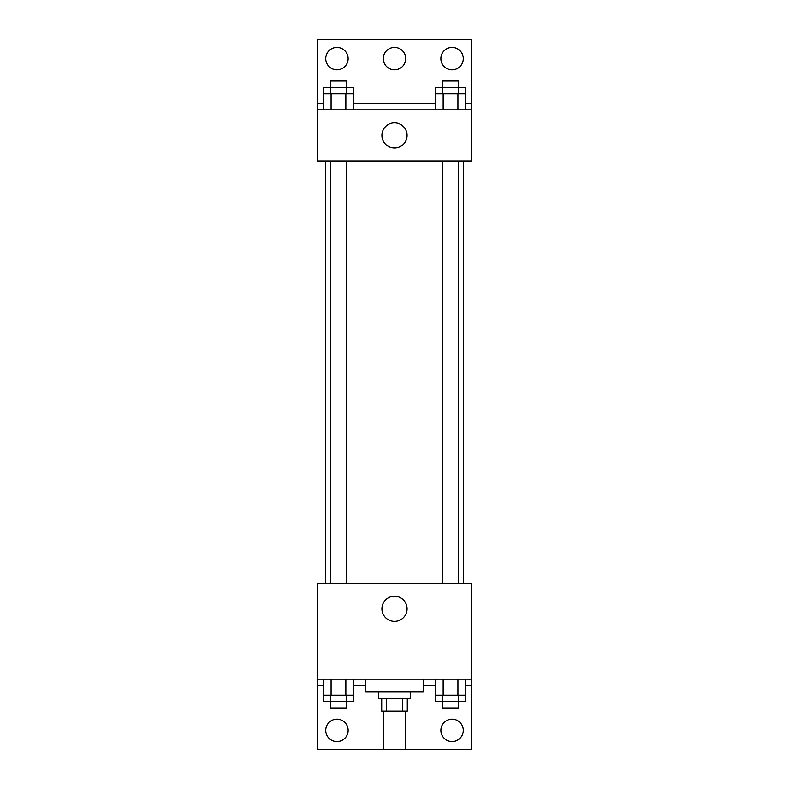 <?xml version="1.0" encoding="UTF-8"?>
<svg xmlns="http://www.w3.org/2000/svg" width="789" height="789" viewBox="0 0 789 789"><rect width="100%" height="100%" fill="white"/><g stroke="black" fill="none" stroke-linecap="round" stroke-linejoin="round"><path stroke-width="1.18" d="M383.306 711.165L383.306 749.55L405.694 749.55L405.694 711.165M402.706 698.373L402.706 711.165L381.708 711.165L381.708 698.373M402.706 711.165L407.292 711.165L407.292 698.373M410.497 691.973L410.497 698.373L378.503 698.373L378.503 691.973M386.294 698.373L386.294 711.165M365.711 679.181L365.711 691.973L423.289 691.973L423.289 679.181M317.73 679.181L317.73 583.219L471.27 583.219L471.27 679.181L317.73 679.181L317.73 749.55L471.27 749.55L471.27 685.582L465.313 685.582M471.27 679.181L471.27 685.582M381.915 608.812A12.585 12.585 0 0 1 400.792 597.914A12.585 12.585 0 0 1 400.792 619.7A12.585 12.585 0 0 1 381.915 608.812M435.765 685.582L423.289 685.582M365.711 685.582L353.235 685.582M323.687 685.582L317.73 685.582M440.883 730.358A11.194 11.194 0 0 1 457.669 720.663A11.194 11.194 0 0 1 457.669 740.052A11.194 11.194 0 0 1 440.883 730.358M325.729 730.358A11.194 11.194 0 0 1 342.525 720.663A11.194 11.194 0 0 1 342.525 740.052A11.194 11.194 0 0 1 325.729 730.358M463.33 160.995L463.33 583.219M458.537 583.219L458.537 160.995M346.46 160.995L346.46 583.219M471.27 160.995L317.73 160.995L317.73 39.45L471.27 39.45L471.27 160.995M471.27 109.819L317.73 109.819M381.915 135.412A12.585 12.585 0 0 1 400.792 124.514A12.585 12.585 0 0 1 400.792 146.3A12.585 12.585 0 0 1 381.915 135.412M317.73 103.418L323.687 103.418M353.235 103.418L435.765 103.418M465.313 103.418L471.27 103.418M383.306 58.642A11.194 11.194 0 0 1 400.102 48.948A11.194 11.194 0 0 1 400.102 68.337A11.194 11.194 0 0 1 383.306 58.642M348.117 58.642A11.194 11.194 0 0 1 331.331 68.337A11.194 11.194 0 0 1 331.331 48.948A11.194 11.194 0 0 1 348.117 58.642M463.271 58.642A11.194 11.194 0 0 1 446.475 68.337A11.194 11.194 0 0 1 446.475 48.948A11.194 11.194 0 0 1 463.271 58.642M458.537 93.832L458.537 81.03L442.54 81.03L442.54 87.431L465.313 87.431L465.313 93.832L435.765 93.832L435.765 109.819M465.313 93.832L465.313 109.819M457.926 93.832L457.926 109.819M443.152 93.832L443.152 109.819M346.46 93.832L346.46 81.03L330.463 81.03L330.463 87.431L353.235 87.431L353.235 93.832L323.687 93.832L323.687 109.819M353.235 93.832L353.235 109.819M345.848 93.832L345.848 109.819M331.074 93.832L331.074 109.819M442.54 93.832L442.54 87.431L435.765 87.431L435.765 93.832M330.463 93.832L330.463 87.431L323.687 87.431L323.687 93.832M465.313 679.181L465.313 695.168L435.765 695.168L435.765 701.569L458.537 701.569L458.537 707.97L442.54 707.97L442.54 695.168M435.765 679.181L435.765 695.168M457.926 679.181L457.926 695.168M443.152 679.181L443.152 695.168M458.537 695.168L458.537 701.569L465.313 701.569L465.313 695.168M353.235 679.181L353.235 695.168L323.687 695.168L323.687 701.569L346.46 701.569L346.46 707.97L330.463 707.97L330.463 695.168M323.687 679.181L323.687 695.168M345.848 679.181L345.848 695.168M331.074 679.181L331.074 695.168M346.46 695.168L346.46 701.569L353.235 701.569L353.235 695.168M325.67 160.995L325.67 583.219M442.54 583.219L442.54 160.995M330.463 160.995L330.463 583.219"/></g></svg>
